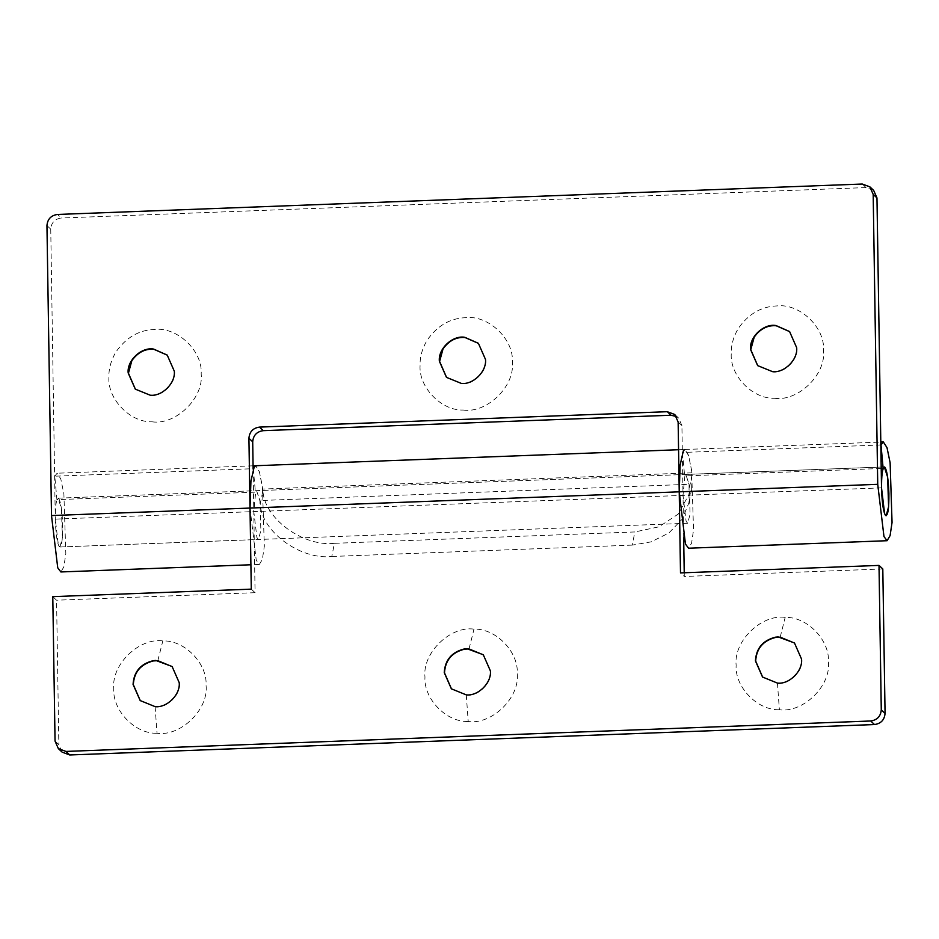 <?xml version="1.0" encoding="UTF-8"?>
<svg xmlns="http://www.w3.org/2000/svg" width="939" height="939" viewBox="0 0 939 939"><rect width="100%" height="100%" fill="white"/><g stroke="black" fill="none" stroke-linecap="round" stroke-linejoin="round"><path stroke-width="0.7" stroke-dasharray="4.7 3.52" d="M55.366 521.99C55.108 506.144 56.187 498.292 58.617 498.421C60.753 501.637 62.103 510.347 62.667 524.584C62.796 539.702 61.704 547.085 59.38 546.756C57.349 543.892 56.011 535.641 55.366 521.99M56.915 499.654L54.779 476.202L253.295 468.702L255.42 492.142L56.915 499.654L58.617 498.421M881.521 487.869L683.017 495.381L684.954 475.181L685.799 474.441L884.303 466.929L58.077 498.175L61.411 508.422L62.373 537.977L59.92 547.003L59.38 546.756M762.668 677.16L777.598 683.334C789.265 684.848 803.138 671.42 801.812 659.366L794.582 643.086M777.445 683.099L779.382 709.731C802.845 713.147 831.109 686.186 828.421 661.807C829.841 640.433 807.399 616.618 785.18 617.381C761.729 613.965 733.465 640.926 736.141 665.293C734.721 686.679 757.163 710.494 779.382 709.731M451.495 688.933L466.425 695.095C478.092 696.621 491.966 683.181 490.639 671.127L483.409 654.859M466.272 694.872L468.209 721.492C491.66 724.908 519.924 697.947 517.248 673.58C518.668 652.206 496.226 628.379 474.007 629.142C450.556 625.726 422.28 652.687 424.968 677.066C423.548 698.44 445.99 722.255 468.209 721.492M140.31 700.694L155.24 706.867C166.907 708.382 180.781 694.954 179.455 682.899L172.224 666.62M155.099 706.633L157.036 733.265C180.488 736.681 208.751 709.72 206.064 685.341C207.484 663.967 185.053 640.152 162.823 640.914C139.371 637.499 111.107 664.46 113.783 688.827C112.375 710.201 134.805 734.028 157.036 733.265M334.437 543.317C302.91 546.991 263.577 517.905 262.932 490.44L260.267 503.633C260.925 531.087 300.257 560.149 331.784 556.475L334.437 543.317L634.881 531.955L632.229 545.113L651.126 541.862L668.814 533.047L682.125 519.255L688.956 502.694L689.085 484.313L259.868 500.546L260.267 503.633M881.005 444.957L682.5 452.469L684.848 449.488L688.698 455.814L691.961 472.822L691.62 489.512L678.322 514.032L658.978 526.814L634.881 531.955M62.138 752.151L58.84 744.639L55.049 741.082M250.02 508.093L256.253 560.313L259.375 564.445L262.38 559.362L264.329 546.205L262.404 486.437L259.281 471.366L255.643 465.721L259.493 472.035L262.932 490.44M683.674 537.847L683.017 495.381L253.8 511.602L255.748 491.414L256.582 490.674L259.868 500.546M253.131 469.136L255.079 592.685L251.288 589.14M678.134 422.022L681.914 425.578L683.017 495.381L686.092 521.215L687.641 523.258L690.095 514.243L689.132 484.688L685.799 474.441L689.085 484.313M684.226 572.767L684.285 576.464L680.493 572.907M632.229 545.113L331.784 556.475M52.784 596.641L56.563 600.197L58.84 744.639M255.079 592.685L56.563 600.197M882.801 568.952L684.285 576.464M757.761 365.717L772.809 371.903C784.452 373.358 798.244 359.93 796.918 347.923L789.687 331.655M774.499 398.289C797.95 401.704 826.214 374.743 823.526 350.376C825.24 327.441 799.465 303.015 776.67 305.938C761.083 306.525 748.23 314.119 738.101 328.756C733.289 337.136 731 345.517 731.246 353.862C729.838 375.236 752.268 399.052 774.499 398.289M446.588 377.478L461.624 383.664C473.279 385.119 487.059 371.703 485.745 359.696L478.514 343.416M463.314 410.061C486.766 413.477 515.03 386.516 512.354 362.137C514.056 339.214 488.28 314.776 465.486 317.699C449.898 318.286 437.046 325.892 426.928 340.517C422.104 348.909 419.827 357.278 420.073 365.623C418.653 386.997 441.095 410.824 463.314 410.061M135.404 389.239L150.451 395.425C162.107 396.892 175.886 383.464 174.572 371.457L167.342 355.188M152.141 421.822C175.593 425.238 203.857 398.277 201.181 373.91C202.883 350.975 177.107 326.537 154.313 329.472C138.726 330.058 125.873 337.653 115.743 352.278C110.931 360.67 108.642 369.05 108.901 377.396C107.48 398.77 129.922 422.585 152.141 421.822M681.914 425.578L678.615 418.055L676.491 416.529M46.95 225.606L50.741 229.151C51.316 222.649 54.838 218.94 61.293 218.012L57.514 214.456M862.284 184.032L866.063 187.577L873.657 190.394M687.641 523.258L59.92 547.003L58.371 544.949L55.295 519.114L253.8 511.602L256.887 537.448L258.425 539.491L260.878 530.465L259.927 500.921L256.582 490.674L255.42 492.142M678.568 449.722L684.848 449.488L688.498 455.145L691.609 470.204L693.545 529.972L691.585 543.141L688.58 548.212M682.5 452.469L684.637 475.92L685.799 474.441L58.077 498.175M54.779 476.202L57.126 473.221L60.777 478.878L63.887 493.937L65.824 553.705L63.864 566.863L60.871 571.957M50.741 229.151L55.295 519.114M866.063 187.577L61.293 218.012M881.216 468.479L684.637 475.92M780.192 637.147L785.18 617.381M469.019 648.919L474.007 629.142M157.834 660.68L162.823 640.914M689.484 487.4L692.137 474.207M691.961 472.822L262.756 489.055M691.62 489.512L688.956 502.694M674.824 414.51L678.615 418.055M59.92 547.003L258.425 539.491M253.084 465.814L57.126 473.221M259.375 564.445L250.901 564.762M684.848 449.488L880.805 442.081"/><path stroke-width="1.41" d="M881.592 490.745C881.334 474.911 882.425 467.047 884.843 467.188C886.979 470.392 888.329 479.113 888.904 493.339C889.033 508.457 887.93 515.84 885.606 515.511C883.587 512.647 882.249 504.396 881.592 490.745M880.805 442.081L883.364 441.976L881.005 444.957L883.141 468.408L884.843 467.188M884.303 466.929L887.648 477.176L888.599 506.731L886.146 515.757L885.606 515.511M794.582 643.086L780.192 637.147L775.755 637.393C763.114 640.609 756.423 648.509 755.672 661.103L762.668 677.16M755.426 660.88L762.527 677.031L777.445 683.099C789.1 684.566 802.88 671.139 801.566 659.131L794.464 642.969L778.138 636.912L775.508 637.17C762.867 640.375 756.177 648.286 755.426 660.88M483.409 654.859L469.019 648.919L464.57 649.166C451.941 652.37 445.239 660.281 444.499 672.876L451.495 688.933M444.253 672.641L451.354 688.803L466.272 694.872C477.928 696.327 491.707 682.911 490.393 670.892L483.28 654.741L466.953 648.685L464.324 648.931C451.694 652.147 444.992 660.047 444.253 672.641M172.224 666.62L157.834 660.68L153.397 660.927C140.756 664.143 134.066 672.042 133.315 684.637L140.31 700.694M133.068 684.414L140.181 700.564L155.099 706.633C166.743 708.1 180.534 694.672 179.208 682.665L172.107 666.502L155.78 660.446L153.151 660.692C140.51 663.908 133.819 671.808 133.068 684.414M69.732 754.968L62.138 752.151L58.347 748.606L65.941 751.423L69.732 754.968L874.502 724.544L870.711 720.988C877.179 720.06 880.7 716.351 881.275 709.849L879.01 565.407L882.801 568.952L885.066 713.394C884.479 719.896 880.958 723.617 874.502 724.544M676.491 416.529L671.021 415.238L263.272 430.661C256.805 431.588 253.284 435.297 252.708 441.8L248.917 438.255L251.288 589.14L52.784 596.641L55.049 741.082L58.347 748.606M250.02 508.093L250.924 481.296L254.223 466.765L255.643 465.721L678.568 449.722M683.674 537.847L684.226 572.767M879.01 565.407L680.493 572.907L679.226 491.825L680.141 465.075L683.428 450.532L684.848 449.488M870.711 720.988L65.941 751.423M789.687 331.655L776.213 325.763C767.48 325.07 760.144 328.85 754.205 337.113L750.777 349.672L757.761 365.717M750.531 349.437L757.644 365.6L772.562 371.668C784.206 373.123 797.997 359.707 796.671 347.688L789.57 331.537L775.966 325.54C764.053 323.251 749.158 336.843 750.531 349.437M478.514 343.416L465.04 337.535C456.295 336.831 448.959 340.622 443.032 348.885L439.605 361.433L446.588 377.478M439.358 361.21L446.459 377.361L461.378 383.429C473.033 384.896 486.813 371.468 485.498 359.461L478.397 343.298L464.793 337.301C452.88 335.023 437.985 348.604 439.358 361.21M167.342 355.188L153.855 349.296C145.122 348.604 137.787 352.383 131.847 360.646L128.432 373.206L135.404 389.239M128.174 372.971L135.286 389.133L150.205 395.202C161.86 396.657 175.64 383.241 174.314 371.222L167.212 355.071L153.609 349.073C141.707 346.784 126.8 360.376 128.174 372.971M248.917 438.255C249.504 431.752 253.025 428.031 259.481 427.104L263.272 430.661M671.021 415.238L667.23 411.693L674.824 414.51L678.134 422.022L679.226 491.825L51.504 515.558L46.95 225.606C47.525 219.104 51.046 215.383 57.514 214.456L862.284 184.032L869.878 186.849L873.657 190.394L876.967 197.918L881.521 487.869L884.608 513.715L886.146 515.757M883.364 441.976L887.003 447.633L890.113 462.704L892.05 522.471L890.09 535.629L887.097 540.711L883.975 536.568L877.73 484.324L873.176 194.361L869.878 186.849M253.131 469.136L252.708 441.8M253.131 468.702L255.643 465.721L253.084 465.814M887.097 540.711L688.58 548.212L685.458 544.08L679.226 491.825L877.73 484.324M667.23 411.693L259.481 427.104M250.901 564.762L60.859 571.957L57.737 567.813L51.504 515.558M883.141 468.408L881.216 468.479M881.275 709.849L885.066 713.394M876.967 197.918L873.176 194.361"/></g></svg>

